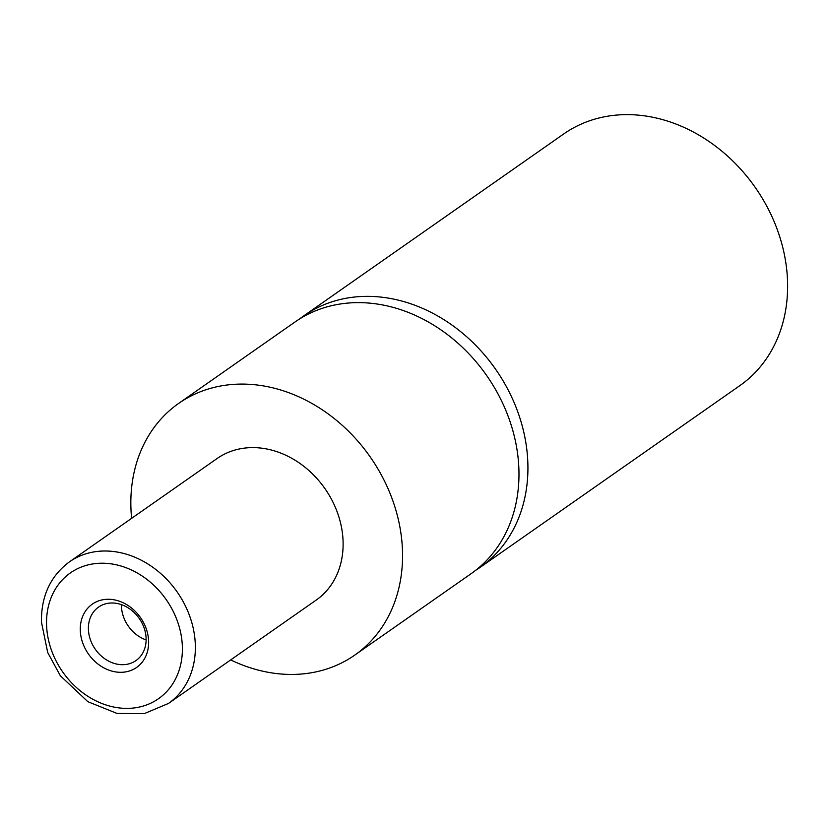 <?xml version="1.0" encoding="UTF-8"?>
<svg xmlns="http://www.w3.org/2000/svg" width="829" height="829" viewBox="0 0 829 829"><rect width="100%" height="100%" fill="white"/><g stroke="black" fill="none" stroke-linecap="round" stroke-linejoin="round"><path stroke-width="1.24" d="M299.611 318.947A153.593 126.277 55 0 1 304.005 315.694A153.593 126.277 55 0 1 446.997 321.652A153.593 126.277 55 0 1 527.855 463.214A153.593 126.277 55 0 1 480.126 567.378A153.593 126.277 55 0 1 475.566 570.393M80.299 630.341A38.642 31.771 -125 0 0 115.594 671.904A38.642 31.771 -125 0 0 148.619 641.252A38.642 31.771 -125 0 0 113.324 599.678A38.642 31.771 -125 0 0 80.299 630.341M88.402 629.232A32.642 26.839 -125 0 0 105.584 659.314A32.642 26.839 -125 0 0 135.977 660.578A32.642 26.839 -125 0 0 146.111 638.444A32.642 26.839 -125 0 0 128.93 608.362A32.642 26.839 -125 0 0 98.547 607.097A32.642 26.839 -125 0 0 88.402 629.232M121.417 604.621A32.642 26.839 -125 0 0 121.428 606.123A32.642 26.839 -125 0 0 146.132 639.936M69.408 561.875L217.167 458.478A86.392 71.035 55 0 1 297.59 461.836A86.392 71.035 55 0 1 343.082 541.461A86.392 71.035 55 0 1 316.232 600.051L168.474 703.448A86.392 71.035 55 0 0 195.323 644.858A86.392 71.035 55 0 0 149.842 565.233A86.392 71.035 55 0 0 69.408 561.875C50.414 576.051 41.098 596.134 41.45 622.123L47.688 652.464L60.31 675.718L87.853 701.686L117.096 713.458L144.298 713.624L168.474 703.448M131.624 518.343A153.593 126.277 55 0 1 130.909 507.586A153.593 126.277 55 0 1 178.639 403.422A153.593 126.277 55 0 1 321.631 409.381A153.593 126.277 55 0 1 402.49 550.943A153.593 126.277 55 0 1 354.76 655.107A153.593 126.277 55 0 1 230.69 659.915M178.639 403.422L295.051 321.963A153.593 126.277 55 0 1 438.044 327.921A153.593 126.277 55 0 1 518.902 469.483A153.593 126.277 55 0 1 471.173 573.647L354.76 655.107M304.005 315.694L563.699 133.966A153.593 126.277 55 0 1 706.691 139.925A153.593 126.277 55 0 1 787.55 281.487A153.593 126.277 55 0 1 739.82 385.651L480.126 567.378M182.359 646.63A76.796 63.139 -125 0 0 112.205 564.021A76.796 63.139 -125 0 0 46.569 624.952A76.796 63.139 -125 0 0 116.713 707.572A76.796 63.139 -125 0 0 182.359 646.63"/></g></svg>
